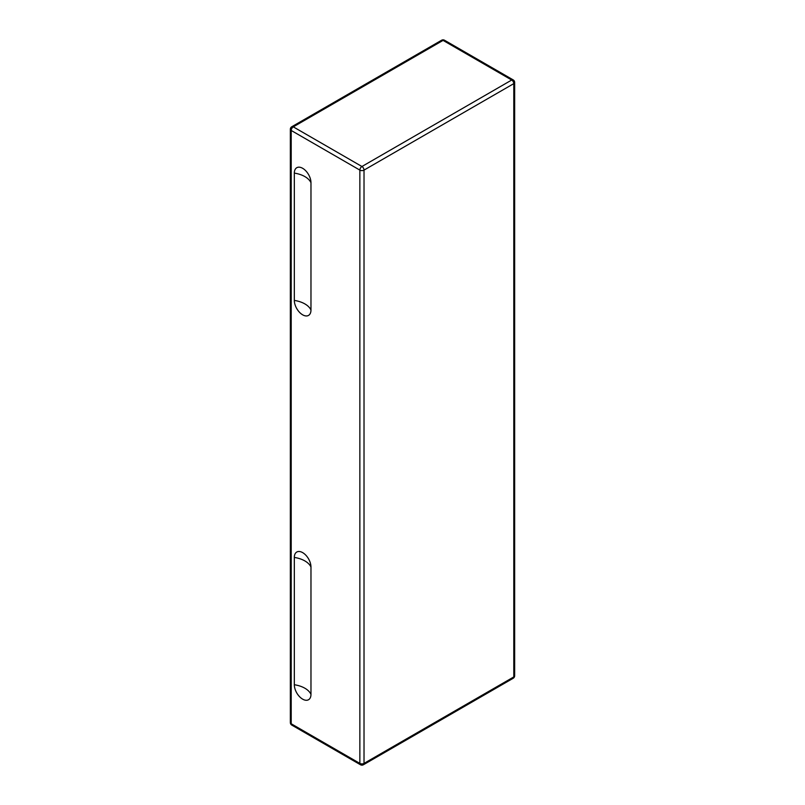 <?xml version="1.0" encoding="UTF-8"?>
<svg xmlns="http://www.w3.org/2000/svg" width="805" height="805" viewBox="0 0 805 805"><rect width="100%" height="100%" fill="white"/><g stroke="black" fill="none" stroke-linecap="round" stroke-linejoin="round"><path stroke-width="1.21" d="M310.972 310.026A11.763 6.792 60 0 1 302.65 314.825A11.763 6.792 60 0 1 294.328 300.416L294.328 173.105A11.763 6.792 60 0 1 302.65 168.305A11.763 6.792 60 0 1 310.972 182.715L310.972 310.026A23.385 13.504 180 0 0 294.328 300.416M294.328 557.432A11.763 6.792 60 0 1 302.65 552.622A11.763 6.792 60 0 1 310.972 567.042L310.972 694.343A11.763 6.792 60 0 1 302.65 699.153A11.763 6.792 60 0 1 294.328 684.733L294.328 557.432A23.385 13.504 180 0 1 310.972 567.042M514.657 675.727A2.938 1.701 180 0 1 513.791 676.935A2.938 1.701 60 0 1 513.177 678.283A2.938 2.938 0 0 0 514.657 675.727L514.657 82.432A2.938 2.938 0 0 0 513.177 79.886A2.938 1.701 120 0 0 511.708 80.027A2.938 1.701 60 0 1 513.791 83.629A2.938 1.701 0 0 0 514.657 82.432M363.407 764.75A2.938 1.701 -120 0 0 364.021 763.402A2.938 1.701 180 0 1 359.855 763.402A2.938 1.701 120 0 0 360.469 764.75A2.938 2.938 0 0 0 363.407 764.75L513.177 678.283M364.021 170.107A2.938 1.701 -120 0 0 361.938 166.504A2.938 1.701 120 0 0 359.855 170.107A2.938 1.701 0 0 0 364.021 170.107L513.791 83.629L513.791 676.935L364.021 763.402L364.021 170.107M291.823 725.114A2.938 1.701 -60 0 1 291.209 723.765A2.938 1.701 180 0 1 290.343 722.568A2.938 2.938 0 0 0 291.823 725.114L360.469 764.75M441.593 40.25A2.938 1.701 60 0 1 443.062 40.391A2.938 1.701 -60 0 1 444.531 40.25A2.938 2.938 0 0 0 441.593 40.25L291.823 126.717A2.938 2.938 0 0 0 290.343 129.273A2.938 1.701 0 0 0 291.209 130.47A2.938 1.701 -60 0 1 293.292 126.868A2.938 1.701 -120 0 0 291.823 126.717M293.292 126.868L443.062 40.391L511.708 80.027L361.938 166.504L293.292 126.868M291.209 723.765L291.209 130.47L359.855 170.107L359.855 763.402L291.209 723.765M294.328 684.733A23.385 13.504 180 0 1 310.972 694.343M294.328 173.105A23.385 13.504 180 0 1 310.972 182.715M290.343 129.273L290.343 722.568M444.531 40.25L513.177 79.886"/></g></svg>
